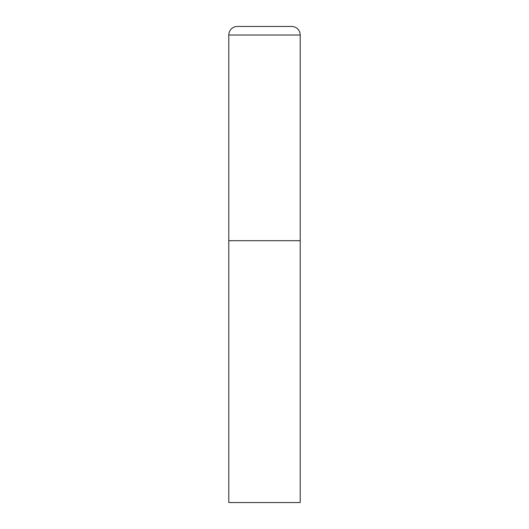 <?xml version="1.0" encoding="UTF-8"?>
<svg xmlns="http://www.w3.org/2000/svg" width="529" height="529" viewBox="0 0 529 529"><rect width="100%" height="100%" fill="white"/><g stroke="black" fill="none" stroke-linecap="round" stroke-linejoin="round"><path stroke-width="0.79" d="M228.792 35.02L228.792 502.55L300.207 502.55L300.207 240.695L228.792 240.695L300.207 240.695L300.207 35.02A8.57 8.57 0 0 0 291.638 26.45L237.362 26.45A8.57 8.57 0 0 0 228.792 35.02L300.207 35.02"/></g></svg>
